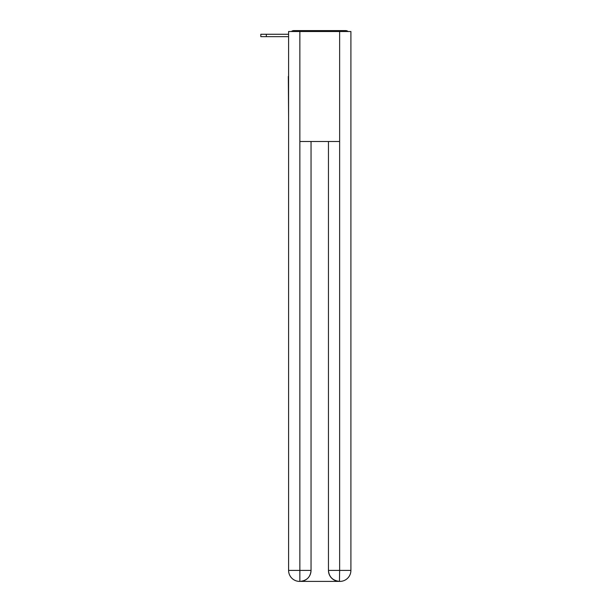 <?xml version="1.0" encoding="UTF-8"?>
<svg xmlns="http://www.w3.org/2000/svg" width="612" height="612" viewBox="0 0 612 612"><rect width="100%" height="100%" fill="white"/><g stroke="black" fill="none" stroke-linecap="round" stroke-linejoin="round"><path stroke-width="0.92" d="M350.906 117.297L350.906 39.948M288.589 76.424L288.589 39.948M288.313 76.424L288.589 117.297M348.106 31.518A3.664 3.664 0 0 0 345.681 30.6L293.814 30.6A3.664 3.664 0 0 0 291.388 31.518M293.814 30.6L305.449 30.6M334.045 30.6L345.681 30.6M288.589 36.651L260.819 36.651L260.819 34.264L271.812 34.264M299.857 31.518L299.857 141.494L339.637 141.494L339.637 31.518L288.589 31.518L288.589 570.399A11.001 11.001 0 0 0 299.582 581.4L339.453 581.4A11.001 11.001 0 0 1 328.453 570.399L328.453 141.494L328.453 570.399C329.011 576.887 332.676 580.551 339.453 581.4L339.637 570.399L350.906 570.399A11.001 11.001 0 0 1 339.912 581.4L339.714 581.4M339.637 31.518L350.906 31.518L350.906 570.399M311.041 141.494L311.041 570.399A11.001 11.001 0 0 1 300.041 581.4C306.841 580.689 310.506 577.024 311.041 570.399L311.041 141.494M288.589 570.399A11.001 11.001 0 0 0 299.582 581.4A11.001 11.001 0 0 1 288.589 570.399L299.857 570.399L299.857 581.4M266.319 36.651L266.319 34.264L288.589 34.264M311.041 570.399L299.857 570.399L299.857 141.494M328.453 570.399L339.637 570.399L339.637 141.494"/></g></svg>
